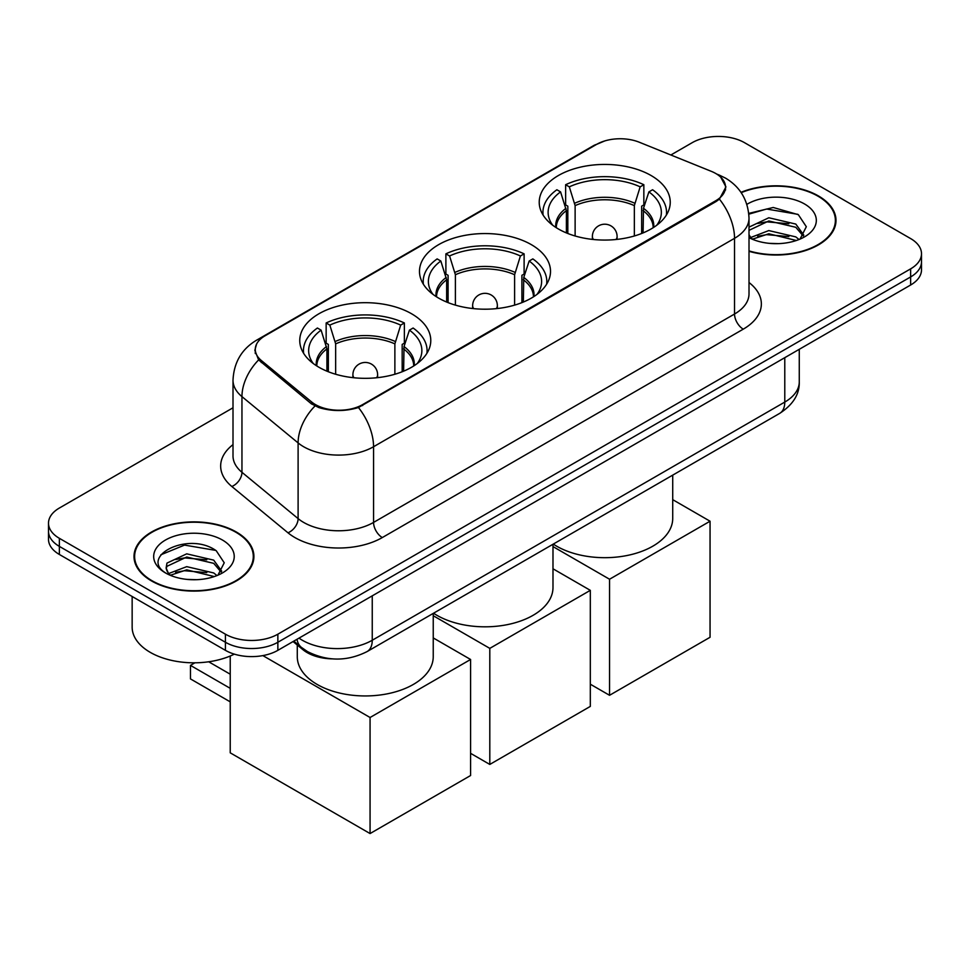 <?xml version="1.0" encoding="UTF-8"?>
<svg xmlns="http://www.w3.org/2000/svg" width="970" height="970" viewBox="0 0 970 970"><rect width="100%" height="100%" fill="white"/><g stroke="black" fill="none" stroke-linecap="round" stroke-linejoin="round"><path stroke-width="1.45" d="M531.317 244.634A65.511 37.818 0 0 0 459.925 236.437A65.511 37.818 0 0 0 419.489 271.382A65.511 37.818 0 0 0 438.683 298.129A65.511 37.818 0 0 0 510.074 306.326A65.511 37.818 0 0 0 550.511 271.382A65.511 37.818 0 0 0 531.317 244.634M411.583 313.771A65.511 37.818 0 0 0 340.191 305.562A65.511 37.818 0 0 0 299.754 340.506A65.511 37.818 0 0 0 318.936 367.254A65.511 37.818 0 0 0 390.328 375.451A65.511 37.818 0 0 0 430.777 340.506A65.511 37.818 0 0 0 411.583 313.771M651.064 175.509A65.511 37.818 0 0 0 579.672 167.313A65.511 37.818 0 0 0 539.223 202.245A65.511 37.818 0 0 0 558.417 228.993A65.511 37.818 0 0 0 629.809 237.189A65.511 37.818 0 0 0 670.246 202.245A65.511 37.818 0 0 0 651.064 175.509M715.739 173.484A33.368 19.267 0 0 0 711.277 171.326L639.315 142.238A33.368 19.267 0 0 0 596.574 144.397L265.052 335.802A33.368 19.267 0 0 0 255.28 349.418A33.368 19.267 0 0 0 261.306 360.476L311.709 402.016A33.368 19.267 0 0 0 362.634 404.599L715.739 200.742A33.368 19.267 0 0 0 725.511 187.113A33.368 19.267 0 0 0 715.739 173.484M332.176 658.86A37.078 21.413 180 0 1 303.004 649.742L293.073 641.558M749.01 251.303A59.946 34.605 0 0 0 835.995 220.42A59.946 34.605 0 0 0 818.437 195.94A59.946 34.605 0 0 0 740.983 192.351M236.34 532.009A59.946 34.605 0 0 0 171.011 524.503A59.946 34.605 0 0 0 134.005 556.477A59.946 34.605 0 0 0 151.562 580.957A59.946 34.605 0 0 0 216.892 588.463A59.946 34.605 0 0 0 253.91 556.477A59.946 34.605 0 0 0 236.34 532.009M134.624 559.593A59.946 34.605 0 0 0 134.418 560.514M720.734 177.171L725.948 186.907L719.413 199.129L716.175 201.481L358.451 407.533C345.223 411.522 331.995 411.522 318.766 407.533L311.273 403.738L258.626 359.906L254.843 350.291L256.553 344.156M233.006 407.788L59.364 508.037A37.078 21.413 0 0 0 48.5 523.182L48.5 539.32A37.078 21.413 0 0 0 59.364 554.464L225.416 650.337L225.416 642.261A37.078 21.413 0 0 0 277.856 642.261L910.636 276.935A37.078 21.413 0 0 0 921.5 261.791A37.078 21.413 0 0 1 910.636 276.935L277.856 642.261A37.078 21.413 0 0 1 225.416 642.261L59.364 546.389L225.416 642.261L225.416 634.186A37.078 21.413 0 0 0 277.856 634.186L910.636 268.86A37.078 21.413 0 0 0 921.5 253.716A37.078 21.413 0 0 0 910.636 238.584L744.584 142.711A37.078 21.413 0 0 0 692.144 142.711L670.864 154.994M48.5 531.257A37.078 21.413 0 0 0 59.364 546.389A37.078 21.413 0 0 1 48.5 531.257M48.5 523.182A37.078 21.413 0 0 0 59.364 538.314L225.416 634.186M253.497 560.514A59.946 34.605 0 0 0 253.291 559.593M835.582 224.458A59.946 34.605 0 0 0 835.376 223.536M225.416 650.337A37.078 21.413 0 0 0 277.856 650.337L910.636 285.01A37.078 21.413 0 0 0 921.5 269.866L921.5 253.716M749.01 250.903A59.328 34.253 0 0 0 835.376 220.42A59.328 34.253 0 0 0 818.001 196.195A59.328 34.253 0 0 0 741.213 192.69M769.343 243.361L778.655 243.628M750.828 237.444L768.81 230.581L795.8 236.898L799.062 239.517M752.477 239.166L768.81 233.782L796.382 240.499M749.01 234.57A27.936 16.126 0 0 0 752.72 239.384M749.01 227.138L768.81 217.765L795.8 224.07L803.815 235.164M749.01 230.339L768.81 220.966L795.8 227.283L803.184 235.989M749.01 237.662A40.291 23.268 0 0 0 804.53 236.862A40.291 23.268 0 0 0 804.53 203.967A40.291 23.268 0 0 0 746.864 204.367M800.02 239.117L806.325 226.725L798.346 214.685L773.223 207.483L748.755 213.4M751.107 238.693L749.01 236.462M748.828 214.164L766.615 209.023L797.801 214.321M757.74 223.452L766.615 221.839L788.877 223.743M757.74 236.268L766.615 234.655L788.877 236.571M151.999 580.703A59.328 34.253 0 0 0 216.662 588.123A59.328 34.253 0 0 0 253.291 556.477A59.328 34.253 0 0 0 235.904 532.263A59.328 34.253 0 0 0 171.254 524.831A59.328 34.253 0 0 0 134.624 556.477A59.328 34.253 0 0 0 151.999 580.703M132.15 596.489L132.15 627.129A61.801 35.684 0 0 0 150.253 652.361A61.801 35.684 0 0 0 234.34 654.132M187.258 579.417L196.57 579.696M168.731 573.512L186.725 566.65L213.715 572.955L216.977 575.574M170.393 575.234L186.725 569.851L214.297 576.568M169.023 574.749L166.125 567.983A27.936 16.126 0 0 0 170.635 575.452M166.125 567.983L166.973 563.097L186.725 553.834L213.715 560.139L221.73 571.221M166.197 568.384L166.973 566.298L186.725 557.035L213.715 563.34L221.099 572.058M217.935 575.186L224.24 562.782L216.262 550.754C187.986 530.432 137.752 557.204 166.755 573.634L166.901 573.719M222.445 540.035A40.291 23.268 0 0 0 165.47 540.035A40.291 23.268 0 0 0 165.47 572.93A40.291 23.268 0 0 0 222.445 572.93A40.291 23.268 0 0 0 222.445 540.035M160.862 554.791L184.53 545.091L215.716 550.39M175.643 559.508L184.53 557.908L206.792 559.811M175.643 572.336L184.53 570.724L206.792 572.627M566.383 232.909L566.383 210.648L560.575 191.89A56.612 32.689 0 0 0 551.299 223.124A56.612 32.689 0 0 0 552.73 225.246M567.826 233.491L567.826 206.173L565.631 204.9L565.631 184.712A61.801 35.684 0 0 1 643.85 184.712L640.164 186.846A56.612 32.689 0 0 0 569.317 186.846L575.125 205.604L575.125 235.989M634.344 235.989L634.344 205.604L640.164 186.846M553.288 544.085A67.985 39.249 0 0 0 556.671 546.195A67.985 39.249 0 0 0 630.755 554.694A67.985 39.249 0 0 0 672.719 518.441L672.719 475.13M643.85 184.712L643.85 204.9L641.655 206.173L641.655 233.491M560.575 191.89L556.889 189.756A61.801 35.684 0 0 0 542.933 212.345A61.801 35.684 0 0 0 543.115 215.097M569.317 186.846L565.631 184.712M666.354 215.097A61.801 35.684 0 0 0 666.535 212.345A61.801 35.684 0 0 0 652.592 189.756L648.894 191.89L643.498 208.283L643.086 232.909M656.751 225.246A56.612 32.689 0 0 0 658.181 223.124A56.612 32.689 0 0 0 648.894 191.89M609.548 695.296L609.548 579.236L710.052 521.217L710.052 637.278L609.548 695.296L590.318 684.202M609.548 579.236L552.985 546.583M672.719 499.659L710.052 521.217M446.649 302.046L446.649 279.784L440.841 261.027A56.612 32.689 0 0 0 431.553 292.249A56.612 32.689 0 0 0 432.984 294.371M448.091 302.628L448.091 275.298L445.885 274.025L445.885 253.849A61.801 35.684 0 0 1 524.115 253.849L520.417 255.971A56.612 32.689 0 0 0 449.583 255.971L455.391 274.728L455.391 305.113M514.609 305.113L514.609 274.728L520.417 255.971M433.541 613.222A67.985 39.249 0 0 0 436.924 615.319A67.985 39.249 0 0 0 511.02 623.831A67.985 39.249 0 0 0 552.985 587.565L552.985 544.267M524.115 253.849L524.115 274.025L521.909 275.298L521.909 302.628M440.841 261.027L437.155 258.893A61.801 35.684 0 0 0 423.199 281.47A61.801 35.684 0 0 0 423.381 284.222M449.583 255.971L445.885 253.849M546.619 284.222A61.801 35.684 0 0 0 546.801 281.47A61.801 35.684 0 0 0 532.845 258.893L529.159 261.027L523.764 277.408L523.351 302.046M537.016 294.371A56.612 32.689 0 0 0 538.447 292.249A56.612 32.689 0 0 0 529.159 261.027M489.801 764.433L489.801 648.372L590.318 590.342L590.318 706.403L489.801 764.433L470.583 753.326M489.801 648.372L433.238 615.72M552.985 568.784L590.318 590.342M326.914 371.171L326.914 348.909L321.106 330.152A56.612 32.689 0 0 0 311.819 361.373A56.612 32.689 0 0 0 313.249 363.507M328.345 371.752L328.345 344.423L326.15 343.162L326.15 322.974A61.801 35.684 0 0 1 404.369 322.974L400.683 325.108A56.612 32.689 0 0 0 329.836 325.108L335.656 343.865L335.656 374.25M394.875 374.25L394.875 343.865L400.683 325.108M297.281 645.026L297.281 656.702A67.985 39.249 0 0 0 317.19 684.456A67.985 39.249 0 0 0 391.274 692.956A67.985 39.249 0 0 0 433.238 656.702L433.238 613.392M404.369 322.974L404.369 343.162L402.174 344.423L402.174 371.752M321.106 330.152L317.408 328.018A61.801 35.684 0 0 0 303.464 350.606A61.801 35.684 0 0 0 303.646 353.347M329.836 325.108L326.15 322.974M426.885 353.347A61.801 35.684 0 0 0 427.067 350.606A61.801 35.684 0 0 0 413.111 328.018L409.425 330.152L404.029 346.545L403.617 371.171M417.27 363.507A56.612 32.689 0 0 0 418.7 361.373A56.612 32.689 0 0 0 409.425 330.152M230.229 701.856L190.459 678.903L190.459 665.384L230.229 688.336M370.067 833.557L370.067 717.497L470.583 659.479L470.583 775.527L370.067 833.557L230.229 752.829L230.229 656.011M370.067 717.497L262.858 655.599M433.238 637.92L470.583 659.479M208.695 661.782L230.229 674.211M194.921 662.801L190.459 665.384M261.306 360.476L261.306 362.55M311.709 402.016L311.709 404.09M362.634 404.599L362.634 405.581M715.739 200.742L715.739 201.724M303.004 648.639L303.004 649.742M749.01 282.525A61.801 35.684 180 0 1 743.262 329.157L382.301 537.562A12.355 7.142 60 0 1 373.559 522.418L734.532 314.025A49.446 28.542 0 0 0 749.01 293.837L749.01 218.141A49.446 28.542 180 0 1 734.532 238.329A43.262 24.977 -120 0 0 719.413 199.129M382.301 537.562A61.801 35.684 180 0 1 294.904 537.562A61.801 35.684 180 0 1 287.981 532.797L231.83 486.491A61.801 35.684 180 0 1 233.006 444.624M303.646 522.418A49.446 28.542 0 0 0 373.559 522.418L373.559 446.733A49.446 28.542 180 0 1 303.646 446.733A49.446 28.542 180 0 1 298.105 442.914L241.954 396.621A49.446 28.542 180 0 1 233.006 380.252L233.006 455.936A49.446 28.542 0 0 0 241.954 472.305L298.105 518.611A49.446 28.542 0 0 0 303.646 522.418M749.01 218.141C748.173 200.366 740.352 187.04 725.572 178.153L719.328 175.109A43.262 20.261 112 0 0 717.485 174.576M358.451 407.533A43.262 24.977 60 0 1 373.559 446.733L734.532 238.329L734.532 314.025A12.355 7.142 60 0 0 743.262 329.157M261.112 338.542A43.262 24.977 -120 0 0 256.456 340.264C241.663 349.139 233.855 362.465 233.006 380.252M256.456 340.264L593.373 145.743A43.262 24.977 60 0 1 596.647 144.348M258.626 359.906A43.262 28.93 129.5 0 0 241.954 396.621L241.954 472.305A12.355 8.269 -50.5 0 1 231.83 486.491M314.959 406.03A43.262 28.93 129.5 0 0 298.105 442.914L298.105 518.611A12.355 8.269 -50.5 0 1 287.981 532.797M277.856 634.186L277.856 650.337M910.636 268.86L910.636 285.01M59.364 538.314L59.364 554.464M299.015 638.127A49.446 28.542 0 0 0 302.337 640.248A49.446 28.542 0 0 0 372.25 640.248L784.779 402.077A49.446 28.542 0 0 0 799.268 381.889C799.62 394.159 793.096 404.66 779.662 413.39L367.133 651.561A24.723 14.271 60 0 0 372.25 640.248L372.25 595.835M784.779 357.663L784.779 402.077A24.723 14.271 60 0 1 779.662 413.39M297.014 639.279A24.723 16.538 129.5 0 0 301.318 647.317L293.813 641.134M566.383 210.648A48.451 27.972 0 0 0 556.283 227.708M634.344 205.604A48.451 27.972 0 0 0 575.125 205.604M565.971 208.283A49.033 28.312 0 0 0 555.81 227.392M634.768 203.227A49.033 28.312 0 0 0 574.713 203.227M653.671 227.392A49.033 28.312 0 0 0 643.498 208.283M653.186 227.708A48.451 27.972 0 0 0 643.086 210.648M593.482 239.505A12.355 7.142 180 0 1 592.379 236.559L592.379 239.396M617.102 239.396L617.102 236.559A12.355 7.142 180 0 1 615.999 239.505M446.649 279.784A48.451 27.972 0 0 0 436.548 296.832M514.609 274.728A48.451 27.972 0 0 0 455.391 274.728M446.236 277.408A49.033 28.312 0 0 0 436.063 296.529M515.021 272.364A49.033 28.312 0 0 0 454.978 272.364M533.937 296.529A49.033 28.312 0 0 0 523.764 277.408M533.451 296.832A48.451 27.972 0 0 0 523.351 279.784M473.736 308.642A12.355 7.142 180 0 1 472.645 305.695L472.645 308.521M497.355 308.521L497.355 305.695A12.355 7.142 180 0 1 496.264 308.642M326.914 348.909A48.451 27.972 0 0 0 316.814 365.969M394.875 343.865A48.451 27.972 0 0 0 335.656 343.865M326.502 346.545A49.033 28.312 0 0 0 316.329 365.654M395.287 341.488A49.033 28.312 0 0 0 335.232 341.488M414.19 365.654A49.033 28.312 0 0 0 404.029 346.545M413.717 365.969A48.451 27.972 0 0 0 403.617 348.909M354.001 377.766A12.355 7.142 180 0 1 352.898 374.82L352.898 377.657M377.621 377.657L377.621 374.82A12.355 7.142 180 0 1 376.518 377.766M255.28 349.418L255.28 353.516M725.511 187.113L725.511 190.059M593.373 145.743L604.686 140.953M719.328 175.109L716.636 174.03M367.133 651.561C347.236 661.552 327.351 661.552 307.454 651.561L301.318 647.317M799.268 381.889L799.268 349.309M835.376 225.379L835.376 220.42M253.291 561.436L253.291 556.477M134.624 561.436L134.624 556.477M542.933 214.794L542.933 212.345M666.535 214.794L666.535 212.345M617.102 236.559A12.355 12.355 0 0 0 598.563 225.864A12.355 12.355 0 0 0 592.379 236.559M423.199 283.919L423.199 281.47M546.801 283.919L546.801 281.47M497.355 305.695A12.355 12.355 0 0 0 478.816 294.989A12.355 12.355 0 0 0 472.645 305.695M303.464 353.056L303.464 350.606M427.067 353.056L427.067 350.606M377.621 374.82A12.355 12.355 0 0 0 359.082 364.114A12.355 12.355 0 0 0 352.898 374.82"/></g></svg>
